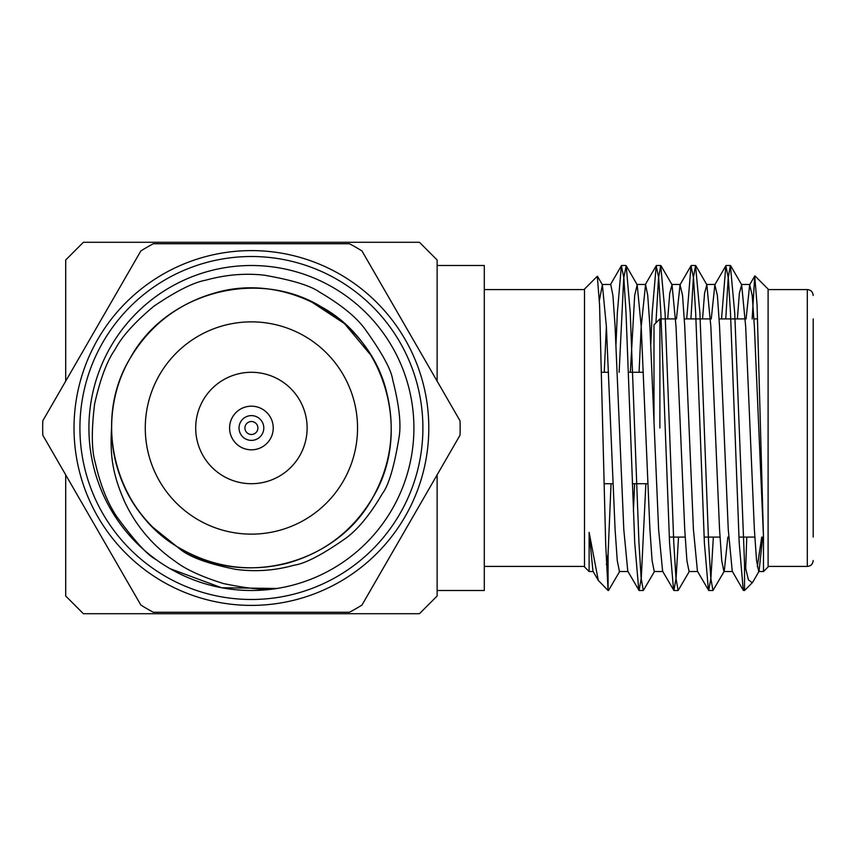 <?xml version="1.0" encoding="UTF-8"?>
<svg xmlns="http://www.w3.org/2000/svg" width="856" height="856" viewBox="0 0 856 856"><rect width="100%" height="100%" fill="white"/><g stroke="black" fill="none" stroke-linecap="round" stroke-linejoin="round"><path stroke-width="1.28" d="M65.698 474.855L65.698 596.022L83.385 613.72L419.44 613.72L437.127 596.022L437.127 474.855M437.127 381.145L437.127 259.978L419.44 242.28L83.385 242.28L65.698 259.978L65.698 381.145M593.326 571.541L589.121 571.541L584.498 566.918L584.498 289.082L597.306 276.274L599.564 304.683L605.695 544.416L608.081 590.501L608.081 553.918L606.401 564.564M589.121 571.541L589.121 532.368L598.301 580.432L608.081 590.501M762.664 537.087L759.069 571.241L753.002 581.748L752.231 582.797L748.401 579.758L744.527 563.515L734.726 313.093L730.371 265.499L728.199 277.868L725.76 318.914M752.167 318.914L754.725 275.985L757.068 304.907L763.477 536.798L763.477 571.541L758.726 571.541L756.554 560.616L754.371 529.5L745.672 326.5L741.66 284.759L739.37 293.287L737.38 318.914M727.846 537.087L724.251 571.241L712.962 590.501L710.79 578.132L708.608 542.907L699.908 313.093L695.553 265.499L693.371 277.868L690.931 318.914M732.608 571.541L723.909 571.541L721.726 560.616L719.554 529.5L710.844 326.5L706.842 284.759L704.552 293.287L702.562 318.914M697.79 571.541L689.08 571.541L686.908 560.616L684.736 529.5L676.026 326.5L672.024 284.759L669.724 293.287L667.733 318.914M662.972 571.541L654.262 571.541L652.09 560.616L649.907 529.5L641.208 326.5L637.196 284.759L634.681 295.384L630.358 372.285M628.144 571.541L619.444 571.541L617.262 560.616L615.09 529.5L606.38 326.5L602.378 284.759L599.393 300.328M763.477 536.798L754.371 326.5L752.199 295.384L749.674 284.759L746.09 318.914M744.527 587.933L743.254 590.233L732.265 571.241L728.263 529.5L719.554 326.5L717.382 295.384L714.856 284.759L711.261 318.914M713.348 537.087L710.908 578.132L708.736 590.501L697.447 571.241L693.435 529.5L684.736 326.5L682.553 295.384L680.038 284.759L676.443 318.914M678.53 537.087L676.09 578.132L673.918 590.501L662.619 571.241L658.617 529.5L649.907 326.5L647.735 295.384L645.563 284.46L641.208 326.5L639.058 372.285M634.638 483.715L633.397 511.439M645.863 483.715L641.272 578.132L639.09 590.501L627.801 571.241L623.799 529.5L615.09 326.5L612.917 295.384L610.735 284.46L602.035 284.46M606.38 326.5L604.24 372.285M598.301 580.432L592.983 571.241L589.121 532.368M745.651 569.582L746.785 537.087M743.254 590.233L739.199 542.907L730.5 313.093L728.317 277.868L725.845 265.767L721.533 318.914M708.436 590.233L704.381 542.907L695.682 313.093L693.499 277.868L691.017 265.767L686.705 318.914M673.608 590.233L669.563 542.907L660.853 313.093L658.681 277.868L656.199 265.767L652.154 313.093L650.806 344.561M638.79 590.233L634.735 542.907L626.036 313.093L623.853 277.868L621.381 265.767L617.326 313.093L615.978 344.561M611.045 483.715L608.081 553.918M743.564 590.501L744.527 590.501L744.527 563.515M689.433 571.241L678.145 590.501L675.962 578.132L673.79 542.907L665.08 313.093L660.725 265.499L658.553 277.868L655.942 322.873M653.995 371.258L653.952 372.285M654.605 571.241L643.316 590.501L641.144 578.132L638.961 542.907L630.262 313.093L626.207 265.767L623.735 277.879L619.134 372.285M619.787 571.241L608.498 590.501M761.722 537.087L757.303 566.704M754.938 275.91L768.11 289.082L768.11 566.918L763.477 571.541M813.2 318.914L813.2 537.087M659.89 428L659.89 318.914L675.609 318.914M659.89 318.914L653.995 324.809L653.995 420.756M437.127 265.499L484.293 265.499L484.293 590.501L437.127 590.501M262.321 409.104A21.817 21.817 0 0 1 262.321 446.896A21.817 21.817 0 0 1 229.59 428A21.817 21.817 0 0 1 262.321 409.104M257.603 417.279A12.38 12.38 0 0 1 257.603 438.721A12.38 12.38 0 0 1 239.027 428A12.38 12.38 0 0 1 257.603 417.279M254.649 422.383A6.484 6.484 0 0 1 254.649 433.618A6.484 6.484 0 0 1 244.923 428A6.484 6.484 0 0 1 254.649 422.383M223.555 476.246A55.715 55.715 0 0 0 307.122 428A55.715 55.715 0 0 0 223.555 379.754A55.715 55.715 0 0 0 223.555 476.246M349.473 243.735A208.736 208.736 0 0 1 361.96 250.936L460.025 420.799A208.736 208.736 0 0 1 460.025 435.201L361.96 605.064A208.736 208.736 0 0 1 349.473 612.265L153.342 612.265A208.736 208.736 0 0 1 140.866 605.064L42.8 435.201A208.736 208.736 0 0 1 42.8 420.799L140.866 250.936A208.736 208.736 0 0 1 153.342 243.735L349.473 243.735M162.715 581.631A177.395 177.395 0 0 0 405.038 516.692A177.395 177.395 0 0 0 340.11 274.369A177.395 177.395 0 0 0 97.787 339.308A177.395 177.395 0 0 0 162.715 581.631A177.395 177.395 0 0 0 405.038 516.692A177.395 177.395 0 0 0 340.11 274.369A177.395 177.395 0 0 0 97.787 339.308A177.395 177.395 0 0 0 162.715 581.631M304.479 336.087A106.133 106.133 0 0 1 304.479 519.913A106.133 106.133 0 0 1 145.274 428A106.133 106.133 0 0 1 304.479 336.087M170.162 568.726A162.501 162.501 0 0 1 170.162 287.274A162.501 162.501 0 0 1 413.908 428A162.501 162.501 0 0 1 170.162 568.726L221.608 587.74L276.948 588.479L221.608 587.74L170.13 568.716M284.427 292.067C225.299 276.702 159.933 305.421 130.273 358.054C91.218 421.773 115.795 513.482 181.472 549.145C245.18 588.19 336.9 563.612 372.553 497.946C391.213 464.401 395.868 429.017 386.527 391.791C369.086 319.127 286.856 271.662 215.209 292.88C178.294 303.409 149.982 325.13 130.273 358.054C91.218 421.773 115.795 513.482 181.472 549.145C245.18 588.19 336.9 563.612 372.553 497.946C411.597 434.227 387.03 342.518 321.353 306.855C257.635 267.81 165.925 292.388 130.273 358.054C91.218 421.773 115.795 513.482 181.472 549.145C215.006 567.796 250.391 572.461 287.616 563.12C324.52 552.591 352.833 530.87 372.553 497.946C411.597 434.227 387.03 342.518 321.353 306.855C257.635 267.81 165.925 292.388 130.273 358.054C98.793 411.212 107.803 484.025 152.903 527.317L181.023 549.916C191.038 557.609 209.324 564.104 235.892 569.39C255.719 571.968 275.054 570.588 293.897 565.238C305.004 563.719 322.209 554.795 345.503 538.456C357.829 529.554 370.145 514.563 382.45 493.505C388.688 485.363 394.209 466.745 399.003 437.662C401.357 424.651 399.249 405.359 392.69 379.786C391.256 369.685 381.947 352.672 364.763 328.736C355.968 316.838 340.902 304.629 319.566 292.121C310.535 285.647 291.992 279.987 263.926 275.14C244.827 273.064 225.503 274.733 205.943 280.137C193.638 282.33 176.282 291.019 153.877 306.213C134.542 322.402 121.584 336.857 115.004 349.59C106.979 360.943 100.173 379.122 94.577 404.128C91.378 430.803 91.592 450.213 95.198 462.336C100.141 484.368 107.289 502.408 116.63 516.446C134.681 541.12 147.81 555.48 155.995 559.535M276.948 588.479L221.629 587.751L170.184 568.748L221.64 587.751L276.948 588.479C266.858 590.49 249.021 588.842 223.437 583.546C201.46 576.698 185.196 569.165 174.645 560.947C153.042 545.839 136.586 526.568 125.308 503.146C112.96 475.711 109.868 456.794 111.526 428.578A139.881 139.881 0 0 0 152.903 527.317M370.873 355.229L344.529 323.622L310.396 301.162M768.11 566.426L807.304 566.426L807.304 289.574C810.857 289.895 812.815 291.853 813.2 295.47M337.157 279.484A171.5 171.5 0 0 1 337.157 576.516A171.5 171.5 0 0 1 79.918 428A171.5 171.5 0 0 1 337.157 279.484M484.293 566.426L584.498 566.426M484.293 289.574L584.498 289.574M741.317 284.46L750.027 284.46M706.5 284.46L715.199 284.46M671.671 284.46L680.381 284.46M636.853 284.46L645.563 284.46M749.674 284.759L754.746 275.996M714.856 284.759L725.845 265.767M680.038 284.759L691.017 265.767M645.21 284.759L656.199 265.767M610.392 284.759L621.381 265.767M639.09 590.501L643.316 590.501M673.918 590.501L678.145 590.501M708.736 590.501L712.962 590.501M621.681 265.499L625.907 265.499M656.499 265.499L660.725 265.499M691.327 265.499L695.553 265.499M726.145 265.499L730.371 265.499M730.682 265.767L741.66 284.759M695.853 265.767L706.842 284.759M661.035 265.767L672.024 284.759M626.207 265.767L637.196 284.759M602.378 284.759L597.509 276.349M752.231 582.797L744.527 590.501M768.11 289.574L807.304 289.574M807.304 566.426C810.857 566.105 812.815 564.147 813.2 560.53M669.296 537.087L685.142 537.087M704.124 537.087L719.971 537.087M738.942 537.087L754.789 537.087M684.318 318.914L710.437 318.914M719.136 318.914L745.255 318.914M753.965 318.914L757.581 318.914M604.09 483.715L612.95 483.715M632.317 483.715L647.767 483.715M601.543 372.285L608.53 372.285M628.454 372.285L643.348 372.285"/></g></svg>
